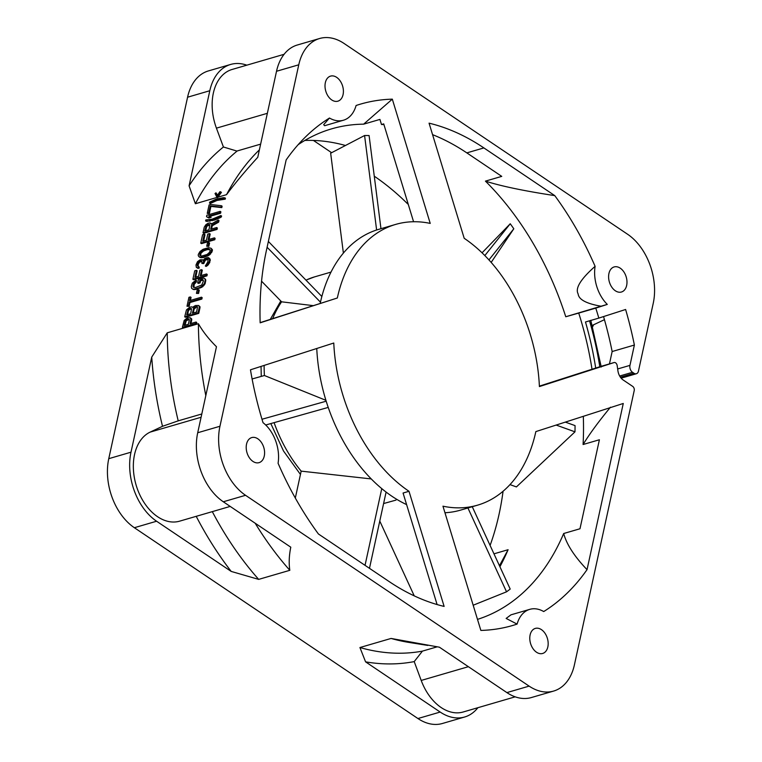 <?xml version="1.0" encoding="UTF-8"?>
<svg xmlns="http://www.w3.org/2000/svg" width="762" height="762" viewBox="0 0 762 762"><rect width="100%" height="100%" fill="white"/><g stroke="black" fill="none" stroke-linecap="round" stroke-linejoin="round"><path stroke-width="1.14" d="M472.259 506.711L510.197 589.055A244.402 164.592 -106.3 0 1 506.549 591.817L467.925 507.968M386.096 492.081L369.475 568.328M381.762 488.623L365.036 565.337M328.222 407.422L265.709 425.005M261.995 419.252L326.174 401.203M320.469 302.171L267.11 247.259M268.376 241.449L321.859 296.494M376.618 230L364.579 135.522A244.402 164.592 -106.3 0 1 369.094 135.55L380.962 228.705M484.832 255.565L510.245 223.761A244.402 164.592 -106.3 0 1 513.807 228.781L488.947 259.899M565.328 422.11L575.053 425.606A244.402 164.592 -106.3 0 1 574.986 431.835L556.136 425.063M506.549 591.817L473.173 605.228M574.986 431.835L516.417 486.918L509.969 484.603M513.807 228.781L491.176 262.395M510.245 223.761L482.06 252.813M364.579 135.522L330.66 153.21L343.386 253.108M261.557 281.188L281.607 301.819L313.096 305.619M264.128 365.417A118.548 79.839 73.7 0 0 264.414 375.514L325.907 400.326M264.414 375.514L252.108 378.971M371.227 478.927L301.171 471.135L295.313 498.034M383.6 503.549L395.983 500.11M379.781 521.075L414.242 595.874M204.226 227.209L203.006 232.839L216.341 228.943L216.656 227.543L210.693 229.276L211.56 225.285L212.265 225.771L218.637 222.152L218.999 220.513L218.284 220.037L211.303 224.047L209.95 222.904L208.016 223.247L205.826 224.761L204.226 227.209M216.656 227.543L217.361 228.019L217.056 229.419L203.711 233.315L203.006 232.839M216.894 197.158L217.599 197.644L221.418 192.357L220.704 191.881L216.894 197.158L215.027 193.538L215.979 192.815L217.256 195.52L219.951 191.662L220.704 191.881M589.531 320.812A256.937 173.031 -106.3 0 1 599.808 366.741L614.086 362.55A3.134 2.115 -106.3 0 1 614.124 362.541A3.134 2.115 -106.3 0 1 617.163 365.56A262.157 176.546 -106.3 0 1 617.906 370.703A10.449 7.029 73.7 0 0 623.154 379.971L632.689 386.391A3.134 2.115 -106.3 0 1 634.222 390.525L574.424 664.788A52.226 35.166 -106.3 0 1 553.593 691.077A52.226 35.166 -106.3 0 1 529.123 686.124L245.545 495.3A52.226 35.166 -106.3 0 1 219.951 426.263L298.761 64.799A52.226 35.166 -106.3 0 1 319.592 38.51L297.361 44.996A52.226 35.166 73.7 0 0 276.52 71.276L257.766 157.296C245.65 170.545 235.239 182.994 226.543 194.662L217.942 197.167M151.733 357.102L167.249 332.813L198.406 323.726C202.844 331.556 208.864 339.214 216.465 346.729L197.71 432.749A52.226 35.166 73.7 0 0 223.304 501.777L290.789 547.192C289.074 555.546 288.75 563.251 289.827 570.309L258.67 579.387L231.2 571.424L156.591 521.227A52.226 35.166 -106.3 0 1 130.997 452.19L151.733 357.102A279.244 188.062 73.7 0 0 162.516 426.291L150.162 432.111A46.996 31.652 73.7 0 0 133.579 471.773A46.996 31.652 73.7 0 0 157.582 516.712A46.996 31.652 73.7 0 0 179.603 521.17L230.2 506.416M477.898 707.698A52.226 35.166 -106.3 0 1 464.639 717.004L442.408 723.49A52.226 35.166 73.7 0 1 417.938 718.537L134.36 527.714A52.226 35.166 73.7 0 1 108.766 458.676L187.576 97.212A52.226 35.166 73.7 0 1 208.407 70.923L230.648 64.446A52.226 35.166 -106.3 0 1 246.821 65.17M230.648 64.446A52.226 35.166 -106.3 0 0 209.807 90.726L189.081 185.814L195.386 203.74L217.218 197.377M190.329 317.783L187.414 317.754L184.166 320.459L182.394 327.336L183.109 327.812L196.444 323.926L196.758 322.517L196.044 322.04L190.081 323.783L191.005 319.564L191.71 320.04L191.681 318.945L190.329 317.783L191.005 319.564M190.957 323.526L191.71 320.04M192.938 307.438L191.653 306.857L189.709 307.2L186.461 309.905L184.699 316.792L185.404 317.268L198.749 313.373L199.977 307.743L199.949 306.657L198.596 305.486L199.977 307.743M186.995 306.238L189.128 306.295L189.948 302.543L201.863 299.066L202.178 297.666L201.463 297.19L189.538 300.666L190.357 296.913L188.938 297.323L186.995 306.238L188.414 305.819L189.233 302.066L201.158 298.59L201.463 297.19M190.414 300.409L191.071 297.39L190.357 296.913M196.444 293.38L198.577 293.446L199.292 290.16L198.587 289.684L197.167 290.093L196.444 293.38L197.863 292.96L198.587 289.684M193.329 289.484L191.681 288.398L193.329 289.484L195.729 289.446L202.692 286.75L205.349 283.121L205.416 279.149L203.778 278.063L198.434 279.406L197.663 282.921L198.377 283.397L200.073 282.902L200.539 280.797L203.273 280.121M193.929 287.56L194.167 284.407L196.282 282.035L196.586 280.626L195.872 280.149L192.291 283.169L191.291 286.541L191.681 288.398M201.149 275.539L202.321 270.167L201.616 269.691L199.911 270.186L198.577 276.292L194.891 277.358L196.425 270.329L194.72 270.824L192.881 279.263L206.216 275.377L206.531 273.968L200.282 275.787L201.616 269.691M195.758 277.111L197.129 270.805L196.425 270.329M192.881 279.263L193.586 279.74L206.931 275.854L207.235 274.444L206.531 273.968M203.197 260.309L202.444 259.785L203.092 260.48L204.864 258.423L207.988 257.518L210.302 260.375L208.74 257.737M197.93 268.376L196.291 267.291L199.015 268.281L199.263 267.11L197.396 265.871L198.101 266.348L198.282 264.319L199.539 262.195L201.882 261.423M201.854 261.28L201.911 263.462L203.749 263.604L205.273 260.309L207.988 259.223M206.959 265.967L205.349 265.967L206.054 266.443L207.912 265.243L210.302 260.375M198.872 256.661L200.282 257.594L203.483 257.537L209.645 254.86L212.35 250.993L212.369 249.669L211.064 248.269L211.665 249.193L211.045 252.012L206.797 255.661L202.768 257.061L199.568 257.108L198.272 255.737L198.301 254.413L199.996 251.498L203.14 249.26L208.531 247.688L211.064 248.269M206.721 246.24L208.855 246.307L209.569 243.021L208.864 242.545L207.445 242.964L206.721 246.24L208.14 245.831L208.864 242.545M209.026 239.42L210.198 234.058L209.483 233.582L207.778 234.077L206.454 240.173L202.759 241.249L204.292 234.21L202.597 234.715L200.749 243.154L214.093 239.268L214.398 237.858L208.159 239.678L209.483 233.582M203.635 240.992L205.007 234.686L204.292 234.21M200.749 243.154L201.463 243.63L214.808 239.744L215.113 238.335L214.398 237.858M211.56 229.019L212.265 225.771M211.684 223.828L210.931 223.276M206.321 221.351L214.579 220.047L219.847 217.846L221.361 216.97L221.571 216.027L220.856 215.551L212.084 219.208L205.816 219.932L205.607 220.875L206.321 221.351M207.235 217.132L208.921 217.961L211.188 217.294L208.798 215.989L219.875 212.76L220.18 211.36L206.835 215.246L206.531 216.656L207.235 217.132M209.674 216.418L220.58 213.246L220.885 211.836L220.18 211.36M207.245 213.37L209.379 213.436L210.912 206.397L221.809 207.616L222.113 206.207L221.409 205.73L210.502 204.511L209.083 204.93L207.245 213.37L208.664 212.96L210.198 205.921L210.912 206.397M210.207 203.53L216.989 200.454L225.247 199.139L225.457 198.206L223.428 197.672L216.484 199.034L209.702 202.111L209.493 203.054L210.207 203.53M217.541 195.11L215.979 192.815M226.543 194.662A271.558 182.88 -106.3 0 1 259.385 149.866M237.201 150.971A271.558 182.88 73.7 0 0 195.386 203.74M284.102 54.302L232.105 69.456A46.996 31.652 73.7 0 0 215.246 124.663A46.996 31.652 73.7 0 0 216.427 128.149L223.418 146.99L236.887 151.057L260.642 144.132M223.418 146.99A279.244 188.062 73.7 0 0 189.081 185.814M620.392 377.18L633.927 373.237A5.22 3.515 -106.3 0 0 636.375 373.732A5.22 3.515 -106.3 0 0 638.461 371.104L653.234 303.324A52.226 35.166 -106.3 0 0 627.64 234.286L344.062 43.463A52.226 35.166 -106.3 0 0 319.592 38.51M313.42 140.437L331.594 152.676M374.275 176.203A255.889 172.326 -106.3 0 1 407.603 203.816L408.242 204.245M503.072 491.233A255.889 172.326 -106.3 0 1 499.1 514.083A255.889 172.326 -106.3 0 1 490.09 545.43M614.086 362.55L539.41 386.572A146.228 98.469 -106.3 0 0 464.191 238.287L429.063 123.168A250.669 168.812 -106.3 0 1 483.88 147.914L466.83 152.886A250.669 168.812 73.7 0 0 432.568 134.655M633.927 373.237L632.517 372.275A5.22 3.515 -106.3 0 1 629.955 365.379L634.384 345.043A292.446 196.948 73.7 0 0 625.612 309.486L598.818 318.097A250.669 168.812 73.7 0 0 595.77 308.115L607.295 304.409A32.899 22.155 -106.3 0 1 595.103 266.329A271.558 182.88 73.7 0 0 554.774 195.624L483.88 147.914M343.414 120.234A32.899 22.155 -106.3 0 0 356.092 105.499A271.558 182.88 73.7 0 1 392.316 99.155L430.225 223.399A146.228 98.469 -106.3 0 0 395.668 224.409A146.228 98.469 -106.3 0 0 337.337 297.999L260.156 322.821A250.669 168.812 -106.3 0 1 266.443 250.298L286.15 159.934A271.558 182.88 73.7 0 1 310.867 131.94A271.558 182.88 73.7 0 1 329.47 118.034A32.899 22.155 -106.3 0 0 343.414 120.234L324.602 125.72L323.688 124.654L329.47 118.034M583.321 416.328A255.889 172.326 -106.3 0 1 583.092 444.513L599.399 439.76L579.987 528.761L563.68 533.514C566.614 544.392 574.405 556.441 587.035 569.652A271.558 182.88 73.7 0 1 543.716 611.553A32.899 22.155 -106.3 0 0 529.771 609.352A32.899 22.155 -106.3 0 0 517.093 624.097A271.558 182.88 73.7 0 1 480.87 630.431L442.96 506.187A146.228 98.469 -106.3 0 0 477.517 505.177L460.467 510.149A146.228 98.469 -106.3 0 1 444.96 512.74M587.035 569.652L623.268 403.469L535.848 431.597A146.228 98.469 -106.3 0 1 477.517 505.177M250.469 369.808L333.775 343.024A146.228 98.469 -106.3 0 0 409.003 491.299L444.122 606.419A250.669 168.812 -106.3 0 1 389.306 581.673L318.411 533.971A271.558 182.88 73.7 0 1 278.082 463.258A32.899 22.155 -106.3 0 0 263.042 422.691A271.558 182.88 73.7 0 1 250.469 369.808M541.439 629.641A13.059 8.792 73.7 0 0 535.324 628.402A13.059 8.792 73.7 0 0 529.8 639.08A13.059 8.792 73.7 0 0 536.515 652.234A13.059 8.792 73.7 0 0 542.63 653.472A13.059 8.792 73.7 0 0 548.154 642.795A13.059 8.792 73.7 0 0 541.439 629.641M620.249 268.176A13.059 8.792 73.7 0 0 614.134 266.938A13.059 8.792 73.7 0 0 608.619 277.616A13.059 8.792 73.7 0 0 615.325 290.77A13.059 8.792 73.7 0 0 621.449 292.008A13.059 8.792 73.7 0 0 626.964 281.33A13.059 8.792 73.7 0 0 620.249 268.176M336.671 77.353A13.059 8.792 73.7 0 0 330.556 76.114A13.059 8.792 73.7 0 0 325.031 86.792A13.059 8.792 73.7 0 0 331.746 99.946A13.059 8.792 73.7 0 0 337.861 101.184A13.059 8.792 73.7 0 0 343.386 90.507A13.059 8.792 73.7 0 0 336.671 77.353M257.861 438.817A13.059 8.792 73.7 0 0 251.746 437.578A13.059 8.792 73.7 0 0 246.221 448.256A13.059 8.792 73.7 0 0 252.936 461.41A13.059 8.792 73.7 0 0 259.051 462.648A13.059 8.792 73.7 0 0 264.576 451.971A13.059 8.792 73.7 0 0 257.861 438.817M592.007 369.208A250.669 168.812 73.7 0 0 578.72 313.077L595.77 308.115M466.83 152.886L501.748 176.374L485.432 181.127A255.889 172.326 -106.3 0 1 565.766 316.754L578.72 313.077M383.915 124.53A250.669 168.812 73.7 0 0 381.495 124.52L379.933 119.415L363.626 124.168A255.889 172.326 -106.3 0 0 331.622 128.854A255.889 172.326 -106.3 0 0 298.152 144.675M598.818 318.097L585.473 321.993A250.669 168.812 73.7 0 1 595.703 368.065L539.391 386.134M499.453 565.747L508.092 549.716A255.889 172.326 -106.3 0 1 499.91 566.728M508.092 549.716L493.967 553.831M563.68 533.514A255.889 172.326 -106.3 0 1 477.498 619.382M304.848 140.446A255.889 172.326 -106.3 0 1 344.862 145.323M485.432 181.127C500.939 186.099 524.046 190.929 554.774 195.624M381.495 124.52L383.715 123.873L413.575 221.742M392.316 99.155L363.626 124.168M337.337 297.999L260.147 322.64M406.603 504.606A146.228 98.469 -106.3 0 1 391.963 496.281A146.228 98.469 -106.3 0 1 316.754 348.491M320.211 303.324A146.228 98.469 -106.3 0 1 378.628 229.381L395.668 224.409M409.003 491.299L403.069 493.033L437.102 604.561M599.808 366.741L595.703 368.065M600.608 366.484L614.124 362.541M603.552 316.573A292.446 196.948 -106.3 0 1 604.447 319.678A292.446 196.948 -106.3 0 1 612.153 351.53L609.448 363.903M634.384 345.043L612.153 351.53M604.447 319.678L592.245 325.422M583.092 444.513C589.436 434.083 598.57 421.653 610.467 407.203M517.093 624.097L506.139 618.439L510.959 614.839L529.771 609.352M607.295 304.409L601.056 306.219C586.359 303.647 578.72 299.552 578.139 293.932C575.005 288.312 580.654 279.111 595.103 266.329M601.056 306.219L565.766 316.754M464.639 717.004A52.226 35.166 -106.3 0 1 440.179 712.051L365.579 661.854L359.931 647.529L391.087 638.442L439.407 647.195L506.892 692.601A52.226 35.166 73.7 0 0 531.352 697.554L553.593 691.077M196.215 516.322A279.244 188.062 73.7 0 0 231.2 571.424M167.249 332.813A271.558 182.88 73.7 0 0 178.213 420.853L162.516 426.291M201.806 413.976L178.213 420.853M205.807 395.602A271.558 182.88 -106.3 0 1 198.406 323.726M289.827 570.309A271.558 182.88 -106.3 0 1 255.184 523.227M212.303 511.635A271.558 182.88 73.7 0 0 258.67 579.387M365.579 661.854A279.244 188.062 73.7 0 0 414.214 661.606L421.205 680.447A46.996 31.652 73.7 0 0 441.16 707.536A46.996 31.652 73.7 0 0 463.182 711.994L515.179 696.83M359.931 647.529A271.558 182.88 73.7 0 0 422.424 651.129L414.214 661.606M437.083 646.852L422.424 651.129M427.768 645.424L408.803 642.395A271.558 182.88 -106.3 0 1 391.087 638.442M191.681 318.945L190.976 318.468M196.444 323.926L195.739 323.45L196.044 322.04M182.394 327.336L195.739 323.45M189.357 319.821L188.385 324.279L184.118 325.517L185.528 320.278L187.957 318.916L189.357 319.821M184.995 325.269L186.242 320.754L189.262 319.383M185.804 321.545L185.09 321.059M186.242 320.754L185.528 320.278M186.909 320.116L186.204 319.64M187.814 319.64L187.109 319.164M188.662 319.392L187.957 318.916M192.634 307.229L195.386 305.543L198.596 305.486M199.949 306.657L199.234 306.181M198.749 313.373L198.044 312.896L199.263 307.267M184.699 316.792L198.044 312.896M186.709 314.887L188.119 309.639L189.69 308.524L191.519 308.648L190.681 313.725L186.709 314.887M195.367 306.867L197.482 306.915L196.644 311.991L192.386 313.23L193.796 307.991L195.367 306.867L196.929 307.096L196.215 306.619M187.576 314.63L188.385 310.906L187.681 310.429M188.385 310.906L189.5 309.486L191.557 308.829M188.824 310.115L188.119 309.639M189.5 309.486L188.785 309.01M190.395 309.001L189.69 308.524M190.967 308.839L190.252 308.362M196.929 307.096L197.52 307.086M193.253 312.972L194.062 309.248L196.072 307.343M197.491 306.924L197.015 306.61M194.062 309.248L193.358 308.772M194.5 308.467L193.796 307.991M195.177 307.829L194.462 307.353M201.863 299.066L201.158 298.59M189.948 302.543L189.233 302.066M189.128 306.295L188.414 305.819M198.577 293.446L197.863 292.96M205.778 279.921L205.064 279.444L205.807 281.016M204.702 278.673L205.064 279.444M205.349 283.121L204.635 282.645L205.092 280.54M204.807 284.378L204.092 283.902L201.987 286.274L199.273 287.722L199.987 288.198M204.635 282.645L204.092 283.902M204.035 285.483L203.321 285.007M202.692 286.75L201.987 286.274M201.454 287.55L200.749 287.074M195.729 289.446L195.015 288.96L199.273 287.722M194.358 289.617L192.615 289.008M195.015 288.96L193.653 289.141M196.282 282.035L195.567 281.559L195.872 280.149M195.377 282.521L194.662 282.035L193.948 282.912L193.453 283.931L194.167 284.407M195.567 281.559L194.662 282.035M194.653 283.388L193.948 282.912M193.71 286.522L192.996 286.036L193.453 283.931M193.786 287.369L193.072 286.893L195.32 287.56L201.72 285.036L203.397 281.035L202.902 279.635L202.101 279.654L202.806 280.13M192.996 286.036L193.072 286.893M200.539 280.797L199.825 280.311L202.101 279.654M200.073 282.902L199.368 282.426L199.825 280.311M197.663 282.921L199.368 282.426M206.931 275.854L206.216 275.377M209.864 258.747L209.15 258.27M210.226 259.518L209.512 259.042M209.893 262.252L209.188 261.776L209.598 259.899M209.407 263.271L208.702 262.795L206.254 265.49M209.188 261.776L208.702 262.795M208.636 264.376L207.921 263.9M207.912 265.243L207.207 264.766M207.912 259.07L207.445 258.766L208.093 259.461L207.816 261.957L205.349 265.967M206.502 259.509L205.797 259.032L206.931 258.699M205.273 260.309L204.559 259.832L203.835 260.699L203.244 262.185L203.959 262.671M205.797 259.032L204.559 259.832M204.549 261.175L203.835 260.699M203.749 263.604L203.044 263.128L203.244 262.185M201.911 263.462L203.044 263.128M201.063 261.318L200.349 260.842L201.387 260.975M200.492 261.48L199.787 261.004L200.349 260.842M199.539 262.195L198.834 261.718L198.11 262.585L197.568 263.843L198.282 264.319M199.787 261.004L198.834 261.718M198.815 263.071L198.11 262.585M198.072 265.262L197.368 264.785L197.568 263.843M197.368 264.785L197.396 265.871M199.015 268.281L198.301 267.805L198.558 266.633M198.301 267.805L197.215 267.9M196.291 267.291L195.996 264.966L197.51 261.661L200.044 259.832L202.444 259.785M203.483 257.537L202.768 257.061M206.035 256.794L205.33 256.318M202.111 257.718L201.406 257.242M201.311 257.727L200.606 257.251M200.282 257.594L199.568 257.108M212.369 249.669L211.665 249.193M212.35 250.993L211.636 250.517M211.76 252.489L211.045 252.012M210.655 253.908L209.941 253.432M209.645 254.86L208.94 254.384M208.407 255.661L207.702 255.184M207.502 256.146L206.797 255.661M201.663 256.061L207.054 254.489L209.683 252.193L210.198 249.841L208.283 248.86L202.882 250.441L199.72 253.994L200.158 255.622L201.663 256.061M200.606 255.756L200.968 253.213L203.597 250.917L207.34 249.603L210.045 249.65M200.454 255.565L199.749 255.089M200.425 254.47L199.72 253.994M200.968 253.213L200.254 252.736M201.692 252.346L200.977 251.87M203.597 250.917L202.882 250.441M205.349 250.184L204.645 249.707M207.34 249.603L206.626 249.126M208.988 249.345L208.283 248.86M208.855 246.307L208.14 245.831M214.808 239.744L214.093 239.268M217.056 229.419L216.341 228.943M218.637 222.152L217.932 221.675L218.284 220.037M217.932 221.675L211.56 225.285M209.826 224.695L208.988 229.772L204.73 231.01L206.14 225.771L209.36 224.39M205.597 230.762L206.845 226.247L209.864 224.876M206.407 227.038L205.702 226.562M206.845 226.247L206.14 225.771M207.512 225.619L206.807 225.133M208.417 225.133L207.712 224.657M209.274 224.885L208.559 224.409M221.361 216.97L220.656 216.494L220.856 215.551M219.847 217.846L219.132 217.37L213.874 219.561L214.579 220.047M220.656 216.494L219.132 217.37M217.189 219.065L216.475 218.589M212.588 220.618L211.884 220.142L213.874 219.561M210.093 221.132L205.607 220.875M211.884 220.142L209.379 220.656M207.635 221.409L206.931 220.932M220.58 213.246L219.875 212.76M208.921 217.961L208.207 217.484L210.483 216.818M208.207 217.484L206.531 216.656M221.809 207.616L221.104 207.14L221.409 205.73M221.104 207.14L210.198 205.921M209.379 213.436L208.664 212.96M225.247 199.139L224.542 198.663L224.742 197.729M223.933 199.092L220.77 198.892L218.265 199.396L218.98 199.873M224.542 198.663L223.228 198.615M221.485 199.368L220.77 198.892M216.989 200.454L216.284 199.977L218.265 199.396M214.379 201.435L213.674 200.958L209.493 203.054M216.284 199.977L213.674 200.958M211.722 202.644L211.017 202.168M331.022 272.091L314.468 276.911A118.548 79.839 73.7 0 0 306 280.178M281.607 301.819A118.548 79.839 73.7 0 0 272.672 318.621M274.091 422.643A118.548 79.839 73.7 0 0 301.171 471.135M298.761 64.799L276.52 71.276M197.71 432.749L219.951 426.263M108.766 458.676L130.997 452.19M209.807 90.726L187.576 97.212M267.357 113.309L216.427 128.149M632.517 372.275L619.677 376.018M617.658 368.96L629.955 365.379M506.892 692.601L529.123 686.124M156.591 521.227L134.36 527.714M245.545 495.3L223.304 501.777M417.938 718.537L440.179 712.051M150.162 432.111L201.082 417.262M421.205 680.447L468.382 666.693M314.468 276.911L305.953 280.121M280.797 300.98L270.291 319.383M261.052 366.408L261.261 376.399M270.815 423.567L283.512 450.999L300.447 474.459M593.598 324.783L592.617 326.765M590.788 320.278L601.256 367.008M636.375 373.732L621.154 378.171"/></g></svg>
